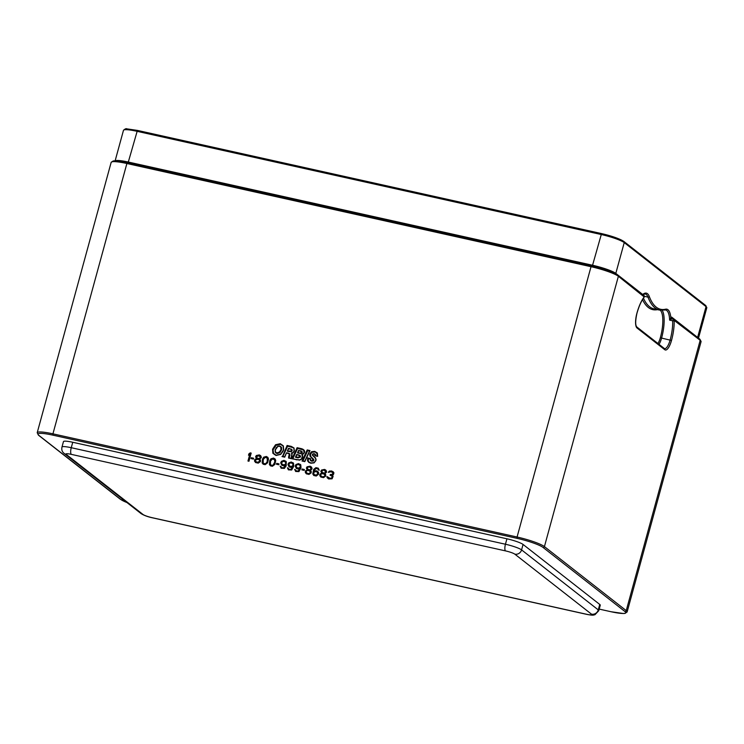 <?xml version="1.0" encoding="UTF-8"?>
<svg xmlns="http://www.w3.org/2000/svg" width="744" height="744" viewBox="0 0 744 744"><rect width="100%" height="100%" fill="white"/><g stroke="black" fill="none" stroke-linecap="round" stroke-linejoin="round"><path stroke-width="1.12" d="M61.975 447.051L63.463 441.611A13.448 1.916 15.3 0 1 72.745 442.271L506.934 538.796A13.448 1.916 15.3 0 1 523.069 544.45L599.748 604.454A13.448 1.916 15.3 0 1 600.269 605.235L598.781 610.675A13.448 1.916 -164.7 0 0 598.26 609.894L521.581 549.89A13.448 1.916 -164.7 0 0 505.446 544.236L71.257 447.711A13.448 1.916 -164.7 0 0 61.975 447.051C61.389 449.832 62.152 451.98 64.263 453.487L140.942 513.5C143.787 515.35 147.647 516.792 152.52 517.833L586.7 614.358C593.749 615.679 593.126 615.046 594.958 614.721L598.781 610.675M256.782 462.071L255.601 461.252L255.443 459.932L258.242 459.262L259.423 460.08L259.582 461.401L257.154 462.359L256.168 461.745M259.191 455.793L260.419 457.718L259.144 458.546L257.164 458.099L256.559 456.491L259.191 455.793M263.264 459.457L265.245 457.318L267.291 458.146L267.217 461.624L265.822 463.531L264.362 463.754L263.181 462.935L263.264 459.457M270.509 461.066L272.499 458.927L274.545 459.755L274.796 462.024L273.076 465.139L271.607 465.363L270.435 464.554L270.509 461.066M285.696 463.707L284.329 464.879L282.19 464.405L281.576 462.796L283.046 461.28L285.185 461.754L286.077 464.005L284.71 465.177L282.19 464.405M292.95 465.326L291.583 466.488L289.444 466.014L288.923 464.061L290.299 462.889L292.439 463.363L293.331 465.614L291.416 466.851L289.444 466.014M300.204 466.934L298.837 468.106L296.689 467.623L296.177 465.67L297.544 464.498L299.692 464.981L300.576 467.223L298.669 468.46L296.689 467.623M307.542 473.351L306.361 472.542L306.203 471.212L307.635 470.431L309.616 470.868L310.49 472.17L309.662 473.268L307.914 473.649L306.928 473.035M309.96 467.074L311.178 469.008L309.904 469.827L307.923 469.39L307.319 467.781L308.593 466.953L309.96 467.074M317.809 472.877L316.907 474.886L314.628 474.932L313.596 473.593L314.442 471.761L316.73 471.715L318.209 473.723L316.693 475.416L314.182 474.644M322.04 476.579L320.869 475.76L320.701 474.44L322.143 473.649L324.124 474.095L324.988 475.388L324.161 476.495L322.412 476.867L321.427 476.253M324.458 470.301L325.677 472.226L324.403 473.054L322.431 472.607L321.817 470.999L323.091 470.18L324.458 470.301M299.72 455.635L296.837 454.742L295.861 456.825L297.823 457.253L299.934 456.509L300.018 455.43L296.837 454.742M300.734 452.975L301.478 451.496L298.735 450.678L297.888 452.492L300.855 453.384L302.008 452.333L301.776 451.292L302.297 452.557L301.134 453.608L297.795 453.031L297.888 452.492M288.988 451.041L290.904 451.059L291.527 450.222L291.332 449.46L288.691 448.651L287.705 450.752L288.998 451.441L291.164 451.413L291.936 450.371L291.62 449.264L288.691 448.651M280.907 449.302L280.86 447.246L279.567 446.261L277.828 446.447L275.327 449.915L275.438 451.924L276.833 452.947L279.251 452.138L281.316 449.45L280.702 446.447M248.961 461.252L251.193 453.087L250.207 452.873L248.877 453.868L248.505 455.254L249.826 454.259L247.966 461.029L248.961 461.252M253.397 459.104L253.63 458.239L251.323 457.727L251.081 458.592L253.397 459.104M256.364 458.481L254.615 459.746L254.569 461.206L255.601 462.545L258.233 463.131L260.409 461.587L260.456 460.127L259.656 459.206L261.33 457.56L260.893 455.979L259.433 454.919L256.299 455.514L255.592 456.835L256.736 458.769L255.555 459.243L254.848 460.564L255.759 462.619M262.483 459.104L262.148 462.898L263.181 464.228L265.162 464.665L267.589 462.815L268.472 458.955L267.979 457.56L266.352 456.463L263.711 457.16L262.483 459.104L262.381 462.424L263.329 464.293M269.737 460.713L269.402 464.507L270.435 465.837L272.406 466.283L274.843 464.423L275.717 460.573L275.224 459.169L273.606 458.072L270.965 458.778L269.737 460.713L269.635 464.033L270.584 465.902M278.777 464.749L279.009 463.884L276.703 463.363L276.461 464.237L278.777 464.749M280.135 466.153L281.148 468.218L284.422 468.394L286.17 465.837L286.273 461.624L283.985 460.378L281.464 461.299L280.711 462.787L281.79 465.233L283.39 465.772L285.436 465.307L283.52 467.827L281.995 467.678L280.135 466.153L281.306 468.302M287.389 467.771L288.393 469.836L291.667 470.013L293.75 466.237L293.527 463.233L291.239 461.996L288.719 462.908L287.956 464.396L289.035 466.841L290.634 467.39L292.69 466.925L290.774 469.445L289.249 469.287L287.389 467.771L288.56 469.91M294.643 469.38L295.647 471.445L298.921 471.622L301.004 467.846L300.771 464.851L298.493 463.605L295.973 464.516L295.21 466.004L296.289 468.46L297.888 468.999L299.944 468.534L298.028 471.054L296.493 470.896L294.643 469.38L295.814 471.519M304.157 470.394L304.389 469.52L302.083 469.008L301.85 469.873L304.157 470.394M307.123 469.762L305.375 471.026L305.328 472.496L306.361 473.826L308.993 474.412L311.169 472.868L311.215 471.408L310.415 470.496L312.099 468.841L311.652 467.269L310.192 466.209L307.058 466.795L306.351 468.116L307.495 470.059L305.607 471.845L306.528 473.9M318.609 472.496L316.805 470.803L313.931 471.092L315.837 468.571L317.372 468.72L319.232 470.245L318.218 468.171L315.912 467.66L313.698 469.38L312.787 473.965L313.773 475.481L316.247 476.03L318.469 474.309L318.609 472.496M321.622 472.989L319.883 474.254L319.827 475.714L320.859 477.053L323.501 477.639L325.667 476.095L325.723 474.635L324.923 473.714L326.597 472.068L326.151 470.496L324.7 469.427L321.566 470.022L320.85 471.343L322.003 473.277L320.822 473.751L320.115 475.072L321.027 477.127M332.094 478.811L333.089 476.458L332.177 475.332L333.452 474.505L333.926 472.775L331.787 471.008L329.499 471.054L328.29 472.254L331.052 471.761L332.884 472.728L332.456 474.291L330.289 474.542L330.103 475.239L332.103 476.234L332.047 477.695L330.113 478.373L326.942 476.56L327.146 477.713L328.727 478.987L332.094 478.811M310.471 458.555L310.499 460.118L311.457 460.648L313.14 459.95L309.709 455.216L309.811 453.924L311.569 451.692L314.693 451.357L317.372 452.966L317.651 456.351L314.907 455.747L314.805 454.361L314.005 453.914L312.592 454.556L316.051 459.243L315.93 460.527L314.108 462.87L310.815 463.224L308.844 462.396L307.579 460.796L307.709 457.941L310.471 458.555L310.871 460.889M301.515 448.678C304.091 449.534 305.059 450.855 304.436 452.622L302.287 454.993L302.659 457.328L301.562 459.178L299.711 460.127L291.936 458.778L297.089 447.693L301.515 448.678L303.468 449.897L304.222 452.594L301.757 454.863L302.287 454.993M288.812 456.016L289.276 454.547L288.319 453.161L286.552 452.771L284.636 456.863L282.534 456.398L287.091 445.47L291.285 446.4L294.001 447.981L294.326 450.762L293.368 452.51L291.964 453.263L291.174 457.616L291.853 457.709L291.397 458.657L288.551 458.025L288.812 456.016L289.5 456.388L289.221 458.044M291.946 455.542L291.853 457.709M283.371 445.916L283.669 449.999L280.767 454.379L276.052 455.495L272.881 453.273L272.564 449.218L275.559 444.735L280.274 443.703L283.371 445.916L283.445 449.999L280.665 454.184L276.219 455.235L273.262 453.17L272.974 449.367L273.55 453.394L274.424 454.463M249.826 454.259L248.403 461.131M248.877 453.868L249.073 454.826M250.207 452.873L250.579 453.161L249.259 454.156M251.137 453.291L250.579 453.161M282.283 445.061L280.553 444.317L276.117 445.293L273.253 449.59M280.032 446.223L281.539 447.377L281.604 449.674L279.846 452.668L277.112 453.57L275.996 453.003M279.567 446.261L281.539 447.377L279.744 446L277.81 446.214L275.103 449.915L275.243 452.166L276.833 453.347L279.567 452.445L281.604 449.674M293.378 447.749L287.64 446.149L282.878 456.472M289.481 453.71L289.965 454.928L289.5 456.388M291.704 449.32L292.215 450.585L291.443 451.636L287.612 451.292L287.705 450.752M291.908 449.478L288.616 448.334L287.333 451.069L289.276 451.654M303.608 450.008L297.647 448.372L292.848 458.685M299.934 456.509L300.018 455.43L300.623 456.872L298.112 457.876L295.768 457.365L295.861 456.825M309.513 451.013L307.737 450.613L302.938 460.927M310.136 459.039L308.314 458.63L308.267 460.964L309.411 462.405M316.693 452.687L314.982 451.971L312.089 452.278L310.499 454.286L310.787 456.574L313.763 459.467L313.829 460.313L313.112 461.168L310.611 460.61M314.805 454.361L315.428 454.426L314.47 453.887L315.428 454.426L315.651 455.774M313.419 455.812L314.126 456.751M253.574 458.434L251.695 458.016L251.518 458.685M260.419 455.495L258.28 455.058L256.671 455.812L255.964 457.123L256.736 458.769M258.856 459.587L259.796 460.369L259.954 461.699L257.154 462.359M259.805 456.109L260.884 457.662L260.316 458.462L258.81 458.862L257.164 458.099M267.514 457.086L264.724 457.048L262.865 459.392M266.891 457.69L268.045 459.625L267.143 462.926L265.608 464.061L263.581 463.4M274.769 458.695L271.978 458.657L270.109 461.01M274.145 459.299L275.289 461.233L274.387 464.535L272.862 465.67L270.835 465.009M278.954 464.079L277.075 463.661L276.898 464.33M281.027 466.562L280.516 466.451M285.436 465.307L285.715 465.949L284.487 467.883L283.362 468.19L281.548 467.39M285.798 461.141L283.492 460.666L281.846 461.587L281.083 463.075L281.948 465.307M285.185 461.754L286.077 464.005M288.281 468.181L287.761 468.06M292.69 466.925L292.969 467.558L291.741 469.501L290.606 469.799L288.802 468.999M293.052 462.749L290.746 462.275L289.091 463.196L288.337 464.693L289.202 466.925M292.439 463.363L293.331 465.614M295.535 469.789L295.015 469.678M299.944 468.534L300.223 469.176L298.995 471.11L297.86 471.408L296.047 470.617M300.306 464.368L298 463.893L296.344 464.814L295.591 466.302L296.456 468.534M299.692 464.981L300.576 467.223M304.333 469.724L302.455 469.306L302.278 469.976M311.178 466.786L309.039 466.349L307.43 467.093L306.723 468.413L307.495 470.059M309.616 470.868L310.722 472.979L307.914 473.649M310.564 467.399L311.643 468.953L311.076 469.743L309.569 470.143L307.923 469.39M318.432 468.394L316.293 467.957L314.07 469.678L313.075 473.324L313.94 475.556M317.818 469.008L318.711 470.124M317.79 471.38L313.931 471.092M317.177 471.994L318.181 473.165M325.686 470.003L323.538 469.566L321.938 470.32L321.231 471.631L322.003 473.277M324.124 474.095L325.063 474.877L325.221 476.207L322.412 476.867M325.072 470.617L326.151 472.17L325.584 472.97L324.077 473.37L322.431 472.607M327.806 476.96L327.341 477.416L328.216 478.718M331.703 475.779L332.615 477.295L331.74 478.578L328.355 477.797M332.484 472.273L333.349 473.965L330.531 475.332M333.191 471.705L330.624 471.147L328.774 472.366M332.912 475.89L332.177 475.332M282.534 456.398L287.091 445.47M282.478 456.379L284.719 457.179L281.976 456.565M286.552 452.771L284.719 457.179M289.081 455.151L289.769 455.533M291.406 457.467L291.322 458.351L288.551 458.025M288.904 457.811L291.397 458.657M291.555 456.063L291.62 458.099M292.206 453.84L291.722 455.533M293.368 452.51L291.406 453.152M291.388 453.143L291.974 453.98L291.369 453.124L291.964 453.263M291.285 446.4L287.64 446.149M296.958 459.606L291.936 458.778M292.504 458.611L297.647 448.372M301.804 449.292L297.089 447.693M300.269 450.724L298.735 450.678M302.594 460.852L307.458 450.39L309.597 450.873L304.733 461.336L302.027 461.02L307.188 449.934L309.969 450.557L304.817 461.643L302.027 461.02M307.188 449.934L307.737 450.613M307.579 460.796L308.314 458.63M310.136 458.881L307.709 457.941M317.372 452.966L317.521 456.035L314.907 455.747M315.335 455.542L317.651 456.351M672.009 318.869L669.628 320.134L670.846 317.855A1.144 0.698 -152.4 0 0 672.009 318.869L673.497 318.702L672.678 320.813A24.617 7.831 -77.5 0 1 670.139 339.971A11.402 3.627 -77.5 0 1 664.531 348.648L636.697 326.886C635.283 325.054 635.367 320.571 636.92 313.419L636.855 313.457M71.331 454.37A7.747 1.107 -164.7 0 0 66.29 454.445L142.969 514.448A7.747 1.107 -164.7 0 0 152.269 517.712L586.449 614.237A7.747 1.107 -164.7 0 0 591.499 614.163L514.82 554.159A7.747 1.107 -164.7 0 0 505.52 550.895L71.331 454.37A5.701 1.814 -77.5 0 1 71.257 447.711L72.745 442.271M66.29 454.445A5.701 5.338 128 0 1 64.263 453.487M142.969 514.448A5.701 5.338 128 0 1 140.942 513.5M591.499 614.163A5.701 5.338 -52 0 0 598.26 609.894L599.748 604.454M514.82 554.159A5.701 5.338 -52 0 0 521.581 549.89L523.069 544.45M505.52 550.895A5.701 1.814 -77.5 0 1 505.446 544.236L506.934 538.796M127.001 502.581A21.66 3.078 15.3 0 1 120.658 499.382L38.855 435.361A21.66 3.078 15.3 0 1 52.954 435.166L517.089 538.349A21.66 3.078 15.3 0 1 543.074 547.454L624.886 611.484A21.66 3.078 15.3 0 1 610.787 611.68L599.208 609.104L610.787 611.68M644.192 296.94A1.144 0.902 38.2 0 1 644.034 297.414L643.895 295.396L618.022 275.15A1.144 1.069 -52 0 1 618.376 276.284A22.794 3.246 -164.7 0 0 591.024 266.696L517.071 537.019A22.794 3.246 15.3 0 1 544.422 546.608L618.376 276.284L644.192 296.94A25.761 8.193 -77.5 0 0 636.873 313.354A12.536 3.99 -77.5 0 0 637.041 328.011L664.792 349.727A12.536 3.99 -77.5 0 0 671.506 340.454A25.761 8.193 -77.5 0 0 674.166 320.404L700.188 340.306A1.144 1.069 -52 0 0 699.834 339.171L701.081 341.626A22.794 3.246 -164.7 0 0 700.188 340.306L626.234 610.629A1.144 1.069 128 0 1 624.886 611.484M543.074 547.454A1.144 1.069 128 0 0 544.422 546.608L626.234 610.629A22.794 3.246 15.3 0 1 627.127 611.949L625.09 613.391L623.435 613.521L610.833 611.698M618.022 275.15C612.982 271.904 604.165 268.798 591.582 265.831L591.024 266.696L126.889 163.513L52.936 433.836L517.071 537.019L517.089 538.349M288.161 453.422L286.626 453.077M272.881 453.273L273.55 453.394M272.564 449.218L275.838 445.07L280.274 444.103L283.111 446.056M275.559 444.735L276.117 445.293M280.274 443.703L280.553 444.317M276.052 455.495L274.276 454.361M276.303 447.851L275.103 449.915M275.327 449.915L275.233 452.157L276.126 453.124M276.833 452.947L277.112 453.57M279.251 452.138L279.846 452.668M277.828 446.447L276.117 447.73M289.276 454.547L289.351 453.589L286.561 452.761M289.639 453.812L288.328 453.161M288.607 456.704L289.965 454.928M288.932 457.82L289.295 457.067M293.21 452.343L294.094 450.743L293.21 452.343L291.462 453.105M294.326 450.762L293.806 448.241L294.113 450.762M294.001 447.981L291.574 447.023M291.527 450.222L292.215 450.585M290.904 451.059L291.443 451.636M296.81 459.866L292.448 458.592M299.711 460.127L296.986 459.606L299.748 459.857L301.413 459.002L299.767 459.866M302.659 457.328L301.432 459.02L302.501 456.072L302.427 457.309M302.743 455.942L301.757 454.863L302.51 456.1M304.436 452.622L301.832 454.844M297.665 454.919L296.772 454.426L295.489 457.142L297.833 457.653L300.623 456.872M297.823 457.253L298.112 457.876M296.819 457.039L297.107 457.662M300.12 450.985L298.66 450.362L297.516 452.808L301.134 453.608M301.776 451.292L300.297 450.734L302.073 451.524M301.599 452.194L302.297 452.557M301.301 452.743L301.897 453.273M298.781 452.687L299.06 453.31M308.844 462.396L308.267 460.964M309.123 462.182L311.001 462.963L309.132 462.182M310.815 463.224L314.061 462.656L310.983 462.963M314.108 462.87L315.707 460.527L314.061 462.656M315.93 460.527L315.8 459.346L315.707 460.527M316.051 459.243L315.391 458.127L315.819 459.364M315.586 457.867L313.326 456.165L315.391 458.127M312.582 455.002L313.289 456.156M312.592 454.556L313.01 455.942M313.057 453.989L312.368 454.556M314.005 453.914L313.029 453.756M315.149 454.203L314.191 453.663L315.149 454.203L315.372 455.551M317.493 456.081L316.553 452.575L317.186 453.226L314.982 451.971M314.693 451.357L312.089 452.278M311.569 451.692L310.499 454.286M309.811 453.924L310.406 455.449M309.709 455.216L310.787 456.574M310.127 456.472L311.996 457.932M311.81 458.192L311.717 457.709M313.103 459.355L312.099 457.978L312.917 458.583M313.14 459.95L313.763 459.467M312.61 460.573L313.829 460.313M311.457 460.648L313.112 461.168M310.499 460.118L311.745 461.271M127.047 502.628L120.258 499.196L38.446 435.175L37.209 432.72A22.794 3.246 15.3 0 1 52.936 433.836L52.954 435.166M617.622 274.964A21.66 3.078 -164.7 0 0 591.638 265.85L127.447 162.648L126.889 163.513A22.794 3.246 -164.7 0 0 111.154 162.397L37.209 432.72M674.315 320.06A1.144 1.069 -52 0 0 673.553 318.739L699.834 339.171M674.166 320.404A1.144 0.679 178 0 1 672.678 320.813L669.628 320.134A24.617 7.831 -77.5 0 0 665.666 309.969L664.848 309.988A1.023 0.958 76.8 0 0 665.564 309.206A25.64 8.156 -77.5 0 1 670.846 317.855A2.511 0.8 102.5 0 1 671.748 317.177A1.144 1.069 -52 0 0 672.39 318.469M671.506 340.454L661.593 338.074A11.402 3.627 -77.5 0 1 659.026 344.36M664.792 349.727A1.144 1.069 -52 0 0 664.439 348.592M637.041 328.011A1.144 1.069 -52 0 0 636.697 326.886M636.873 313.354L636.92 313.419C638.919 306.333 641.281 300.995 644.034 297.414M644.248 296.531A1.144 1.069 -52 0 0 643.913 295.405M591.526 265.831L127.447 162.648L114.846 160.825L113.19 160.955L111.154 162.397M672.102 318.311L673.432 318.711M662.207 310.341A24.617 7.831 -77.5 0 1 661.593 338.074L660.365 337.646A10.37 3.301 -77.5 0 1 657.938 343.514M642.956 294.661L645.178 293.936A24.617 7.831 -77.5 0 1 647.987 297.116L644.36 296.307M641.746 293.713A2.511 0.8 102.5 0 0 641.681 293.648A1.144 1.069 -52 0 0 641.681 293.657L615.809 273.401L624.235 242.609L706.037 306.63A19.372 2.762 15.3 0 1 706.8 307.756L705.693 305.496A1.144 1.069 128 0 1 706.037 306.63L697.621 337.423L671.748 317.177M642.742 294.494A25.64 8.156 -77.5 0 1 649.279 296.456A99.408 31.629 102.5 0 0 665.564 309.206M623.481 241.288A18.237 2.595 15.3 0 0 601.598 233.616L601.543 233.588C612.145 236.09 619.594 238.712 623.881 241.474A1.144 1.069 128 0 1 624.235 242.609A19.372 2.762 15.3 0 0 600.985 234.462L136.85 131.279A19.372 2.762 15.3 0 0 123.476 130.321C125.066 128.861 126.22 128.377 126.945 128.87L137.407 130.405L128.098 162.787M615.772 273.755A1.144 1.069 -52 0 1 615.809 273.401A19.372 2.762 -164.7 0 0 592.559 265.255L601.543 233.588L137.407 130.405L601.487 233.588M115.283 160.834A19.372 2.762 -164.7 0 1 128.424 162.071L592.559 265.255L592.243 265.971M649.279 296.456A1.023 0.874 159.4 0 1 647.987 297.116A100.431 31.955 102.5 0 0 659.454 310.071L664.848 309.988M643.448 298.195A100.431 31.955 102.5 0 0 653.976 308.853L659.454 310.071M642.509 299.627A101.463 32.28 102.5 0 0 657.491 309.634M660.254 310.22A23.594 7.505 -77.5 0 1 660.365 337.646M701.081 341.626L627.127 611.949M282.153 444.949L283.166 446.149L283.436 449.981C283.427 450.901 282.497 452.296 280.646 454.175L276.219 455.235M279.735 446L277.782 446.214M286.505 452.808L284.599 456.9M291.518 457.886L291.276 458.388M291.964 453.961L291.546 456.044M288.56 448.372L287.361 450.966M303.468 449.897L304.194 452.603M296.717 454.463L295.507 457.048M300.018 455.43L297.833 454.658M298.614 450.408L297.535 452.705M304.742 461.327L302.538 460.843M309.625 450.771L304.687 461.373M315.214 454.221L313.01 453.747L312.368 455.235M312.629 458.369L312.089 457.978M310.174 458.797L310.322 460.387M623.881 241.474L705.693 305.496M115.134 160.825L123.476 130.321M698.495 338.12L706.8 307.756"/></g></svg>
